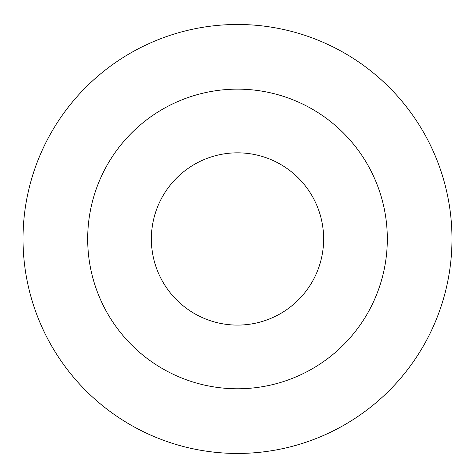 <?xml version="1.0" encoding="UTF-8"?>
<svg xmlns="http://www.w3.org/2000/svg" width="475" height="475" viewBox="0 0 475 475"><rect width="100%" height="100%" fill="white"/><g stroke="black" fill="none" stroke-linecap="round" stroke-linejoin="round"><path stroke-width="0.71" d="M237.5 24.48A214.48 214.48 0 0 0 51.751 346.204A214.48 214.48 0 0 0 423.249 346.204A214.48 214.48 0 0 0 237.5 24.48M237.5 89.146A149.815 149.815 0 0 0 107.754 313.868A149.815 149.815 0 0 0 367.246 313.868A149.815 149.815 0 0 0 237.5 89.146M237.5 152.831A86.135 86.135 0 0 0 162.907 282.031A86.135 86.135 0 0 0 312.093 282.031A86.135 86.135 0 0 0 237.5 152.831"/></g></svg>
